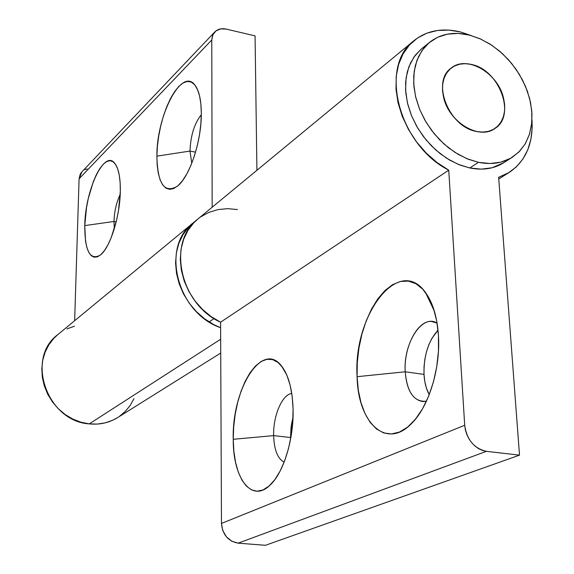 <?xml version="1.0" encoding="UTF-8"?>
<svg xmlns="http://www.w3.org/2000/svg" width="574" height="574" viewBox="0 0 574 574"><rect width="100%" height="100%" fill="white"/><g stroke="black" fill="none" stroke-linecap="round" stroke-linejoin="round"><path stroke-width="0.86" d="M437.094 323.133C422.199 313.397 403.142 343.446 405.208 371.794L357.093 376.688C352.938 315.549 398.851 254.217 425.599 292.647C432.932 302.864 437.216 317.171 438.45 335.568L436.742 321.124L433.442 308.26L428.706 297.483L422.758 289.203L415.885 283.692L408.365 281.102L400.509 281.447L392.623 284.639L384.989 290.494L377.886 298.731L371.536 309.027L366.147 320.988L361.9 334.197L358.915 348.196L357.293 362.517L357.093 376.688L358.327 390.227L360.981 402.661L364.978 413.545L370.208 422.45L376.508 429.015L383.669 432.932L391.439 433.973L399.533 432.028L407.626 427.085L415.389 419.278L422.478 408.882L428.577 396.29L433.406 382.026L436.749 366.7L438.457 350.987L438.45 335.568C440.624 368.357 428.778 406.693 411.716 423.382C386.115 450.317 357.817 422.478 357.093 376.688L405.208 371.794C403.587 347.421 417.441 320.249 431.469 321.447L437.094 323.133M438.019 330.158C428.312 341.035 423.641 355.78 424.007 374.392L405.208 371.794L424.007 374.392L424.021 366.865L424.853 359.245L426.475 351.812L428.814 344.823L431.806 338.538L438.019 330.158M291.771 393.484C282.143 394.417 273.052 415.87 273.633 435.616L233.231 439.297C231.76 389.323 262.117 340.238 281.511 365.961C288.557 375.087 292.41 389.445 293.077 409.047L292.18 396.44L290.1 385.075L286.935 375.389L282.853 367.755L278.017 362.445L272.643 359.604L266.946 359.295L261.148 361.462L255.473 365.982L250.106 372.634L245.249 381.158L241.051 391.224L237.65 402.474L235.168 414.507L233.675 426.927L233.231 439.297L233.855 451.193L235.534 462.206L238.232 471.928L241.869 479.986L246.325 486.056L251.448 489.859L257.066 491.201L262.971 489.966L268.919 486.149L274.681 479.857L279.997 471.297L284.654 460.807L288.435 448.803L291.169 435.802L292.733 422.356L293.077 409.047C293.953 438.773 283.721 472.409 270.332 484.858C251.685 503.793 232.886 478.092 233.231 439.297L273.633 435.616C273.052 415.87 282.143 394.417 291.771 393.484M293.013 417.248L291.061 427.257L290.537 437.517L273.633 435.616L290.537 437.517L291.477 424.351L293.013 417.248M478.443 162.327L468.226 159.242L458.124 154.327L448.438 147.726L439.469 139.633L431.497 130.284L424.782 119.98L419.508 109.031L415.856 97.774L413.911 86.566L413.732 75.739L415.311 65.615L418.568 56.503L423.404 48.654L429.646 42.275C440.689 33.766 453.969 31.376 469.51 35.107L479.907 38.695L490.067 44.112L499.667 51.186L508.442 59.689L516.119 69.361L522.484 79.922L527.341 91.058L530.541 102.445L531.969 113.724L531.581 124.572L529.357 134.646L525.361 143.622L519.678 151.213L512.482 157.154C502.817 163.195 491.473 164.917 478.443 162.327L469.812 167.981L478.443 162.327L489.995 163.525L500.822 162.162L510.516 158.331L518.702 152.21L525.095 144.067L529.493 134.237L531.739 123.109L531.797 111.112L529.673 98.678L525.468 86.272L519.348 74.326L511.52 63.269L502.286 53.49L491.954 45.346L480.897 39.14L469.51 35.107L458.203 33.414L447.39 34.16L437.496 37.346L428.907 42.892L421.969 50.605L416.989 60.227L414.184 71.398L413.696 83.689L415.576 96.611L419.759 109.634L426.087 122.226L434.31 133.871L444.089 144.074L455.01 152.419L466.619 158.582L478.443 162.327M429.589 42.325L421.546 48.84L415.318 55.19L410.496 63.004L407.231 72.073L405.639 82.125L405.789 92.88L407.698 104.009L411.307 115.18L416.523 126.043L423.189 136.26L431.088 145.523L439.993 153.545L449.614 160.081L459.652 164.939L469.812 167.981L481.299 169.143L492.083 167.766L503.843 162.672M471.57 64.482C499.402 69.877 516.378 115.647 494.924 128.476C489.665 131.941 483.444 132.924 476.276 131.432C448.653 126.746 431.038 81.35 451.308 67.99C456.954 63.843 463.706 62.674 471.57 64.482L477.618 66.577L483.502 69.834L489.012 74.146L493.941 79.348L498.103 85.239L501.353 91.603L503.563 98.204L504.654 104.805L504.575 111.155L503.319 117.017L500.937 122.169L497.507 126.402L493.145 129.552L488.022 131.489L482.325 132.128L476.276 131.432L470.106 129.423L464.065 126.172L458.396 121.803L453.324 116.486L449.047 110.438L445.74 103.894L443.53 97.114L442.511 90.376L442.712 83.948L444.118 78.071L446.665 72.984L450.246 68.866L454.716 65.881L459.896 64.123L465.593 63.657L471.57 64.482M460.57 31.979L471.304 35.588L460.57 31.979L448.846 30.099L437.539 30.472L426.984 33.127L417.513 37.999L409.456 44.987L403.07 53.899L398.593 64.467L396.204 76.385L396.003 89.271L398.019 102.703L402.202 116.235L408.43 129.423L416.502 141.8L426.13 152.957L437.008 162.514L448.746 170.155L464.703 425.269L448.746 170.155C398.607 144.87 378.632 66.096 414.105 40.553C426.963 30.479 442.454 27.624 460.57 31.979M414.105 40.553L197.765 219.11C166.804 241.919 179.884 304.191 220.588 322.201L221.471 523.438L464.703 425.269C466.849 439.777 474.081 448.466 486.408 451.329L238.153 543.162L231.81 541.26L226.4 536.841L222.762 530.57L221.471 523.438C222.54 534.674 228.1 541.246 238.153 543.162L265.446 545.3L238.153 543.162L486.408 451.329L519.506 455.153L265.446 545.3L519.506 455.153L498.641 177.301L508.098 173.118L516.234 166.991L522.857 159.134L527.786 149.778L530.914 139.217L532.184 127.744L531.983 119.751C533.346 143.565 525.748 161.129 509.203 172.444L498.641 177.301L519.506 455.153L486.408 451.329L482.454 450.425L478.58 448.631L474.949 446.034L471.692 442.719L468.944 438.823L466.813 434.504L465.378 429.926L464.703 425.269L221.471 523.438L220.588 322.201L211.124 316.59L202.486 309.415L194.959 300.898L188.803 291.327L184.218 281.016L181.355 270.311L180.293 259.57L181.061 249.145L183.615 239.372L187.863 230.554L193.639 222.97L197.915 218.981M200.757 216.843L208.965 212.344L218.005 209.596L227.598 208.656L237.435 209.546M420.807 49.457L413.89 57.142L408.91 66.713L406.098 77.813L405.581 90.025L407.418 102.854L411.551 115.783L417.822 128.275L425.973 139.812L435.673 149.922L446.522 158.194L458.059 164.286L469.812 167.981C482.77 170.521 494.063 168.785 503.692 162.765L512.338 157.24M220.588 322.201L448.746 170.155L220.588 322.201M429.223 394.654L426.41 388.11L424.81 381.559L424.007 374.392C424.473 382.428 426.209 389.179 429.223 394.654M290.588 439.11L290.537 437.517L290.588 439.11M284.144 462.127C277.68 458.769 274.171 449.937 273.633 435.616C274.171 449.937 277.68 458.769 284.144 462.127M426.446 401.183L423.002 401.57C412.613 399.927 406.686 390.004 405.208 371.794C407.131 392.53 414.206 402.324 426.446 401.183M113.968 221.478L114.319 228.739L113.968 221.478L116.199 221.858L113.968 221.478C114.37 211.268 116.457 202.249 120.21 194.435C116.457 202.249 114.37 211.268 113.968 221.478L84.758 225.596L113.968 221.478M120.318 191.357C120.038 216.427 110.122 247.703 100.407 255.035C90.046 260.89 84.83 251.082 84.758 225.596L85.548 241.353L86.896 247.616L88.826 252.481L91.295 255.724L94.193 257.209L97.437 256.851L100.895 254.619L104.432 250.587L107.912 244.876L111.198 237.701L116.608 220.136L118.517 210.471L120.318 191.357L120.145 182.711L119.263 175.156L117.72 168.978L115.575 164.415L112.935 161.624L109.907 160.684L106.613 161.595L103.184 164.293L99.747 168.656L96.432 174.496L93.347 181.578L88.317 198.389L86.538 207.508L84.758 225.596C85.167 190.216 104.389 148.982 114.822 163.375C118.639 168.404 120.475 177.732 120.318 191.357M189.972 151.062L191.773 163.281L189.972 151.062L195.562 152.153L189.972 151.062C190.625 135.493 194.407 123.388 201.316 114.728C194.407 123.388 190.625 135.493 189.972 151.062L156.889 156.15L189.972 151.062M201.323 113.365C201.632 140.974 189.65 176.907 177.416 186.184C164.422 193.89 157.585 183.874 156.889 156.15L157.183 165.212L158.273 173.226L160.139 179.884L162.715 184.928L165.922 188.136L169.646 189.363L173.764 188.516L178.112 185.589L182.532 180.667L186.83 173.908L190.841 165.563L194.392 155.963L197.327 145.495L199.515 134.603L200.864 123.74L201.323 113.365L200.871 103.923L199.544 95.779L197.406 89.271L194.543 84.629L191.099 82.003L187.203 81.465L183.027 82.993L178.729 86.495L174.474 91.797L170.406 98.685L166.675 106.879L163.411 116.084L160.72 125.964L158.689 136.174L157.398 146.348L156.889 156.15C156.444 115.654 181.929 66.297 195.103 85.311C199.142 90.828 201.216 100.185 201.323 113.365M57.895 334.542L53.906 338.273L48.926 344.687L45.167 352.027L42.77 360.07L41.809 368.58L42.325 377.29L44.313 385.929L47.714 394.223L52.421 401.908L58.297 408.745L65.149 414.521L72.755 419.049L80.877 422.199L89.264 423.885L220.667 339.241L89.264 423.885C99.675 424.918 109.125 422.823 117.605 417.614L220.725 353.053M226.307 29.109L220.753 28.879L216.032 30.853L212.875 34.741L211.77 39.965L212.165 207.221L211.77 39.965L212.524 35.566L214.733 32.001C217.711 29.066 221.571 28.097 226.307 29.109L255.064 35.882L226.307 29.109M195.447 221.155L188.609 227.189L183.02 234.63L178.894 243.24L176.376 252.761L175.565 262.906L176.505 273.36L179.167 283.793L183.479 293.881L189.312 303.287L196.48 311.725L204.746 318.922L213.851 324.647L220.617 327.704C177.129 313.009 160.404 246.87 193.007 223.035L195.447 221.155M256.915 170.284L255.064 35.882L256.915 170.284M214.705 32.036L81.895 171.848L79.09 178.787L74.642 320.73L79.09 178.787L211.77 39.965L79.09 178.787L80.195 174.274L81.429 172.372M74.469 326.226L66.878 328.909M193.007 223.035L57.78 334.642C25.27 358.37 46.982 421.33 89.264 423.885L97.35 424.071L105.207 422.859L112.604 420.29L117.706 417.549M119.356 416.451L125.261 411.465L130.183 405.474L133.979 398.643M87.191 168.921L84.995 169.646M443.745 97.967C440.753 84.751 443.279 74.764 451.308 67.99C466.755 54.989 497.457 72.618 503.348 97.379C506.641 111.263 503.836 121.631 494.924 128.476C479.469 140.257 449.349 122.563 443.745 97.967L442.576 91.209L442.619 84.722L443.874 78.767L446.285 73.565L449.743 69.325L454.113 66.182L459.222 64.274L464.861 63.642L470.816 64.31L476.865 66.247L482.784 69.368L488.352 73.558L493.36 78.652L497.629 84.471L501.002 90.785L503.348 97.379L504.582 103.994L504.646 110.387L503.541 116.321L501.296 121.573L497.988 125.928L493.733 129.222L488.696 131.317L483.057 132.12L477.037 131.59L470.874 129.746L464.804 126.639L459.078 122.406L453.912 117.196L449.528 111.227L446.091 104.726L443.745 97.967M434.389 311.23L425.599 292.647M286.699 374.829L281.511 365.961M509.124 172.494L498.77 178.973M273.023 481.952L270.332 484.858M417.334 416.781L411.716 423.382M197.915 90.491L195.103 85.311M116.744 166.546L114.822 163.375M214.08 318.57L209.123 321.928"/></g></svg>
